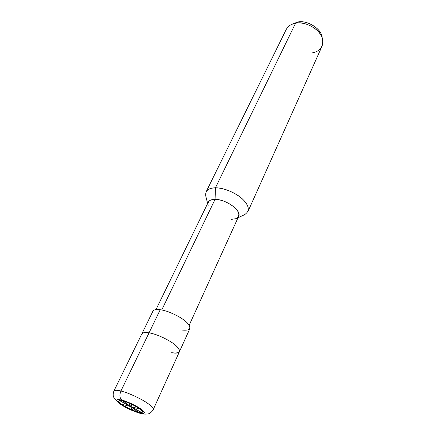 <?xml version="1.0" encoding="UTF-8"?>
<svg xmlns="http://www.w3.org/2000/svg" width="436" height="436" viewBox="0 0 436 436"><rect width="100%" height="100%" fill="white"/><g stroke="black" fill="none" stroke-linecap="round" stroke-linejoin="round"><path stroke-width="0.65" d="M123.061 401.006C130.495 402.826 144.093 410.483 142.507 412.107C142.011 412.718 140.512 412.685 138.01 411.998L139.226 412.892C134.141 411.649 123.977 406.826 119.96 403.747C115.366 400.09 115.976 398.864 121.786 400.063L123.061 401.006C118.074 399.965 117.546 401.011 121.464 404.145C124.909 406.788 133.65 410.935 138.01 411.998C130.566 410.091 117.333 402.668 118.788 400.946C119.251 400.357 120.674 400.373 123.061 401.006L121.786 400.063C115.976 398.864 115.366 400.09 119.96 403.747C123.977 406.826 134.141 411.649 139.226 412.892L140.376 413.399L138.01 411.998C143.101 413.143 143.76 412.156 140 409.044C136.604 406.368 127.443 402.019 123.061 401.006L138.01 411.998C133.65 410.935 124.909 406.788 121.464 404.145C117.546 401.011 118.074 399.965 123.061 401.006C120.674 400.373 119.251 400.357 118.788 400.946C117.333 402.668 130.566 410.091 138.01 411.998L123.061 401.006C127.443 402.019 136.604 406.368 140 409.044C143.76 412.156 143.101 413.143 138.01 411.998C140.512 412.685 142.011 412.718 142.507 412.107C144.093 410.483 130.495 402.826 123.061 401.006M139.983 413.295C133.04 411.208 126.429 408.145 120.145 404.107L114.341 398.7L113.333 396.329C113 394.907 113.191 393.147 113.894 391.054C114.668 390.035 117.011 390.024 120.925 391.005C119.344 394.945 119.633 397.964 121.786 400.063C126.892 401.24 137.623 406.336 141.58 409.464C145.956 413.094 145.172 414.238 139.226 412.892C145.172 414.238 145.956 413.094 141.58 409.464C137.623 406.336 126.892 401.24 121.786 400.063C119.633 397.964 119.344 394.945 120.925 391.005C117.011 390.024 114.668 390.035 113.894 391.054L141.809 333.938C142.763 332.537 145.177 332.172 149.047 332.848L120.925 391.005C127.432 392.694 134.844 395.85 143.161 400.466C150.115 404.575 153.477 407.611 153.249 409.573C153.477 407.611 150.115 404.575 143.161 400.466C134.844 395.85 127.432 392.694 120.925 391.005L149.047 332.848C155.472 334.031 162.606 336.941 170.443 341.573C176.967 345.764 179.975 349.122 179.458 351.656C179.975 349.122 176.967 345.764 170.443 341.573C162.606 336.941 155.472 334.031 149.047 332.848C145.177 332.172 142.763 332.537 141.809 333.938L152.922 311.206C153.941 309.658 156.377 309.168 160.225 309.724L149.047 332.848C156.301 333.785 171.037 340.816 176.09 345.737C181.599 351.492 180.117 353.809 171.648 352.691C180.117 353.809 181.599 351.492 176.09 345.737C171.037 340.816 156.301 333.785 149.047 332.848L160.225 309.724C166.612 310.715 173.632 313.533 181.289 318.171C187.644 322.378 190.516 325.856 189.894 328.602L179.458 351.656C178.422 353.16 175.817 353.509 171.648 352.691M322.139 37.845C322.373 29.572 307.375 19.664 297.733 22.04L295.581 23.195L215.433 187.829L215.079 199.345L161.74 309.974L215.079 199.345C209.727 199.426 207.422 201.47 208.152 205.476M155.979 309.593L208.283 202.184C209.449 200.244 211.716 199.296 215.079 199.345C225.744 199.11 242.28 210.817 238.606 216.452L189.186 325.218M207.645 203.492L205.896 196.62C204.838 190.979 208.021 188.052 215.433 187.829C210.833 187.823 207.721 189.175 206.097 191.873L286.239 29.441C288.201 25.98 291.313 23.898 295.581 23.195L291.586 24.421L297.733 22.04L292.66 23.975M182.025 330.057C190.461 330.886 192.042 328.33 186.766 322.389C181.916 317.326 167.457 310.421 160.225 309.724M231.38 219.373L236.154 218.649C240.116 216.131 239.664 212.468 234.791 207.656C228.546 202.495 221.973 199.726 215.079 199.345L215.433 187.829C222.851 187.469 236.361 192.87 242.819 199.339C249.49 206.086 250.024 211.226 244.416 214.746L238.002 217.777M247.942 211.564C249.316 206.98 246.536 202.004 239.615 196.641C231.173 190.892 223.112 187.954 215.433 187.829L295.581 23.195C302.671 22.154 309.674 24.372 316.585 29.85C322.166 35.114 323.97 40.592 322.013 46.276L247.942 211.564M311.936 52.947C320.057 51.448 323.572 46.783 322.477 38.957C321.414 30.362 305.363 20.655 295.581 23.195L297.733 22.04C306.513 19.762 320.863 28.444 321.828 36.172L322.477 38.957M132.173 404.499C129.165 407.355 132.925 406.897 134.408 407.567L140 409.044M132.37 404.592C129.034 406.902 133.165 407.715 135.073 408.963L141.684 412.521M131.879 404.357C129.356 408.739 132.43 408.031 132.435 410.047M131.192 404.036C131.149 407.725 128.707 405.9 126.952 405.594L121.464 404.145M131.056 403.976C131.307 408.2 128.179 404.973 126.129 404.145L119.469 400.553M131.547 404.205C130.315 408.009 130.31 405.458 129.874 405.115L128.756 402.973M179.458 351.656L153.249 409.573C153.848 409.617 150.191 413.519 149.188 413.524C148.447 414.265 142.278 414.38 140.376 413.399"/></g></svg>
